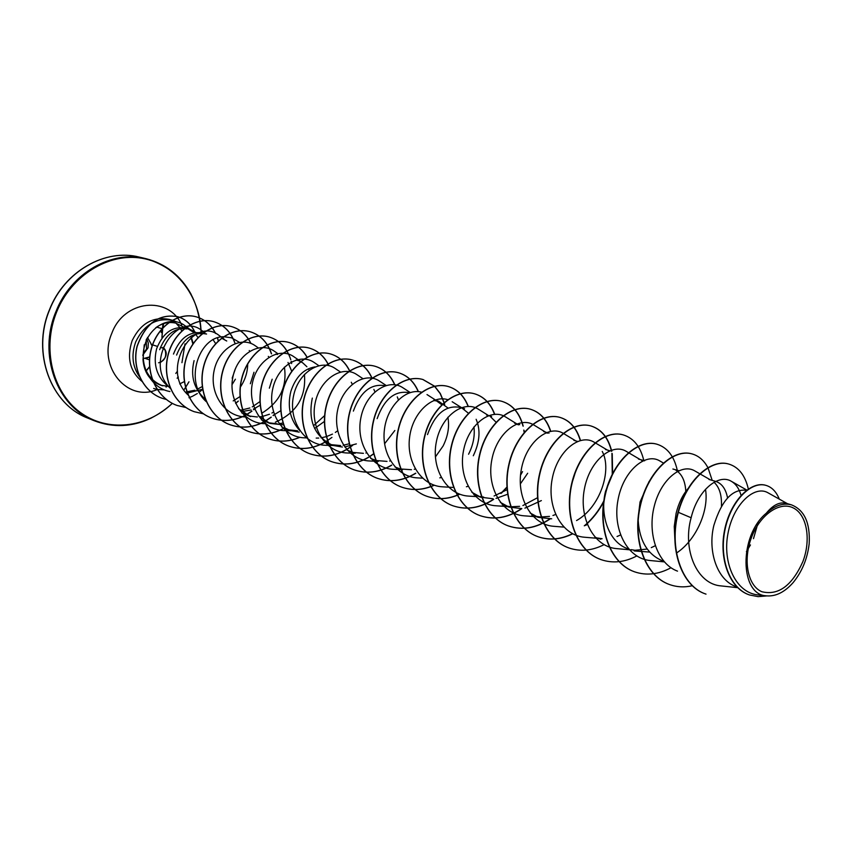 <?xml version="1.0" encoding="UTF-8"?>
<svg xmlns="http://www.w3.org/2000/svg" width="852" height="852" viewBox="0 0 852 852"><rect width="100%" height="100%" fill="white"/><g stroke="black" fill="none" stroke-linecap="round" stroke-linejoin="round"><path stroke-width="1.28" d="M149.675 366.509L146.15 370.716M751.432 537.612C759.941 514.714 779.793 500.955 793.308 507.941C806.951 514.597 811.242 539.593 802.903 561.543C792.083 585.686 778.387 595.75 761.826 591.714C747.811 585.91 742.72 560.403 751.432 537.612M162.604 385.818C151.454 381.355 144.915 372.643 143.008 359.682L144.254 344.772M176.641 321.832L172.924 320.448C156.587 317.381 144.201 324.484 135.745 341.79C131.027 355.071 132.39 366.871 139.824 377.202M143.008 359.682C144.063 372.335 149.76 380.748 160.091 384.944L162.604 385.828M161.454 385.37L167.855 386.244M192.903 344.133L191.029 337.509M159.643 349.693C166.044 333.505 175.959 326.635 189.41 329.064L196.003 332.514M169.335 387.287C156.981 377.713 152.742 364.858 156.63 348.734C163.02 332.589 172.924 325.741 186.354 328.18L189.41 329.064M187.877 328.691L194.267 332.791M195.577 334.165L198.047 337.658M736.873 586.879L736.65 586.804C717.224 580.723 707.405 551.18 713.869 525.386C721.665 500.241 732.539 488.547 746.501 490.305M758.195 522.361L753.498 538.645M708.917 479.431L715.627 481.369C721.825 483.382 725.808 488.91 727.565 497.941M674.88 539.593L674.251 526.483L676.094 513.405C678.639 503.149 682.686 494.81 688.214 488.388M714.072 482.285C719.407 487.206 721.868 495.161 721.452 506.141M638.148 517.42L640.054 501.988L649.107 481.423M676.041 470.368C681.973 474.117 685.232 481.135 685.807 491.423M628.584 548.965L627.977 548.752C609.073 542.809 599.275 515.034 605.623 491.072L612.844 473.648M641.428 460.282L642.568 460.996M572.501 481.433L575.228 472.743M608.339 450.665L609.084 451.091M546.26 432.624L547.314 433.21M517.079 424.147L518.41 424.882M490.645 416.884L496.215 422.336M476.14 419.29C480.73 430.036 479.782 442.188 473.297 455.756M427.512 434.605C434.776 414.093 445.532 404.998 459.782 407.32L464.574 408.704M462.146 408.204L468.547 413.348M473.936 426.916C475.033 435.819 473.243 444.925 468.568 454.233M433.711 400.525L438.567 401.185L448.056 408.076M436.213 400.685L441.762 404.7M447.875 417.235C449.611 426.49 448.014 436.086 443.072 446.033L435.393 456.938M377.148 418.641C384.273 398.949 394.923 390.28 409.098 392.655L409.556 392.783M353.378 411.101C360.428 391.792 371.025 383.336 385.147 385.722L385.147 385.722M397.266 396.883L398.406 399.801M373.868 389.396L374.933 391.813M351.269 382.239L352.27 384.252M299.883 430.729C290.095 419.823 287.092 406.681 290.883 391.292C295.719 376.935 303.749 368.799 314.963 366.903M296.091 360.002L301.214 361.429M299.393 361.014L302.694 362.814L306.901 366.733M308.381 368.799L309.191 370.173M275.643 354.123L277.422 354.538M288.008 362.473L291.767 371.376M268.305 356.381L268.912 357.276M249.242 350.534L249.742 351.226M222.67 338.776L226.738 341.002M235.535 368.415L232.17 378.15M176.598 355.06C183.063 338.606 193.053 331.598 206.578 334.037L203.426 333.121C189.921 330.683 179.932 337.669 173.478 354.081M212.904 339.426L215.609 343.548M750.463 544.95L746.427 551.563M663.804 561.298L662.558 560.861C647.658 554.556 639.543 541.084 638.191 520.444M649.639 552.075L634.133 550.914M655.22 545.759L651.279 547.623M647.201 549.05L635.006 550.286L631.119 549.657M620.512 535.003L617.05 536.494M602.098 538.72L597.891 538.049M587.347 524.587L584.291 525.79M551.702 518.804L538.24 517.334L530.125 512.989M555.6 514.523L552.937 515.481M549.476 516.397L540.392 517.015L535.578 516.259M538.24 517.334L531.872 515.087M541.361 500.593L524.928 508.133M521.754 508.591L508.889 507.057L500.358 502.392M537.484 497.738L522.894 505.545M519.603 506.333L510.87 506.791M510.636 506.77L506.333 506.024M508.889 507.057L502.254 504.693M527.676 473.254L520.306 483.979M507.6 494.288L496.045 498.388M493.02 498.761L480.698 497.195L471.816 492.243M522.564 471.614L520.54 475.139M507.068 489.719L494.064 495.981M483.616 497.046L481.668 496.854M481.444 496.822L478.249 496.205M480.698 497.195L473.861 494.724M468.057 486.311L466.395 486.758M441.187 477.535L439.802 477.865M415.339 469.047L414.232 469.292M411.505 469.718L400.344 468.962M402.527 469.825L395.051 467.013M390.482 460.847L389.62 461.017M387.01 461.379L376.296 460.549M378.405 461.379L370.695 458.429M394.838 430.505L384.582 443.785M366.552 452.913L365.913 453.019M363.421 453.328L353.122 452.433M355.156 453.243L347.254 450.165M356.349 443.892L344.772 446.949M342.408 447.034L332.738 445.394C314.569 436.458 307.774 420.696 312.322 398.086M349.139 443.796L343.1 445.298M340.672 445.564L330.768 444.616M332.738 445.394L324.687 442.209M337.669 430.792L335.337 432.433M332.482 434.105L326.401 436.65M326.241 436.693L321.034 437.832M318.733 438.056L316.188 438.098M324.378 421.452L314.612 428.513M299.19 432.124L290.212 430.505L284.685 427.885M324.633 415.584L313.44 425.798M297.561 430.803L288.381 429.791M290.212 430.505L284.973 428.62M284.792 428.545L281.82 427.076M283.439 424.828L270.031 423.433L258.262 415.755M282.896 423.039L279.232 423.636M277.113 423.785L268.263 422.752M270.031 423.433L261.479 419.898M280.766 410.717L273.087 415.393M241.808 412.943L250.52 416.607L238.528 408.662M273.535 412.112L271.937 413.028M269.466 414.242L262.491 416.436M262.341 416.468L259.391 416.884M257.347 417.001L248.805 415.946M260.329 405.179L253.385 409.098M251.095 409.961L241.659 411.612M259.945 401.601L252.245 406.883M249.881 407.98L240.211 410.344M205.279 399.183C193.979 389.151 190.252 376.286 194.096 360.609M240.168 396.478L233.203 400.909M205.811 400.536L204.395 399.705M235.397 379.193L232.021 384.667M204.768 397.777L203.681 397.863M187.823 394.146L186.577 393.39M202.627 389.247L187.621 393.006M202.254 386.563L196.982 389.417M194.906 390.227L186.29 391.909M787.418 503.67L767.908 492.744C754.712 484.969 733.519 503.734 728.023 533.203C722.177 562.586 735.67 592.779 758.024 594.92L766.63 595.867C775.799 596.57 784.607 592.183 793.063 582.693C802.052 571.724 807.419 558.731 809.176 543.704C810.295 522.947 804.405 510.007 791.497 504.874C783.297 502.691 774.883 505.47 766.278 513.234C738.748 535.674 739.664 595.218 766.63 595.867M766.278 513.234C773.03 504.98 779.665 501.679 786.194 503.319L791.508 504.863M184.458 381.515L179.729 383.901M705.712 594.025L706.02 594.132C681.675 586.368 668.692 547.974 678.352 512.318L678.032 512.222C668.373 547.868 681.366 586.251 705.712 594.025L705.871 594.078M765.82 485.331L765.65 485.278C750.356 480.688 729.951 501.743 724.488 530.572C718.779 559.391 729.781 588.37 749.174 594.845L749.345 594.898M779.292 499.123C776.3 491.71 771.869 487.131 765.98 485.374C750.676 480.784 730.281 501.839 724.818 530.679C719.109 559.498 730.111 588.487 749.504 594.962L758.056 596.634L766.938 595.899M748.322 488.995C745.212 475.469 738.748 467.173 728.961 464.116C711.431 458.568 687.063 479.804 678.352 512.318L691.132 517.75C682.271 549.178 696.648 584.312 721.229 585.931L737.683 587.678M184.692 325.496C171.753 315.591 150.719 324.836 144.851 344.932C138.652 364.805 150.666 388.161 169.921 391.537M203.564 331.822L201.967 330.651C177.386 310.32 142.912 362.036 170.325 388.363M222.127 337.658L219.188 335.528C193.958 314.942 159.484 369.182 188.239 395.136M240.37 387.106C245.195 379.832 247.634 372.09 247.698 363.879M239.433 342.344L231.616 337.818L223.693 336.721M223.448 336.732C198.697 336.583 183.712 382.058 206.29 401.665M255.302 345.784C241.286 335.486 218.634 347.882 214.086 370.748C209.091 393.528 224.981 417.129 246.175 416.947M261.649 413.316C279.69 402.197 287.273 386.797 284.398 367.116M274.259 351.162C260.148 340.949 237.527 353.612 232.926 376.818C227.899 399.897 243.8 423.742 265.079 423.678L265.494 423.678M275.366 422.187C296.634 412.762 306.326 396.819 304.42 374.358M300.298 361.163L293.865 356.722C279.701 346.551 257.059 359.576 252.426 383.038C247.357 406.404 263.183 430.59 284.621 430.633L290.947 430.75M314.143 362.483C299.925 352.419 277.23 365.721 272.597 389.524C267.517 413.177 283.269 437.662 304.846 437.832L306.369 437.864M340.427 372.005L335.134 368.447C320.863 358.458 298.189 372.1 293.482 396.212C288.359 420.228 304.111 444.978 325.783 445.287L333.036 445.489M362.856 378.607L356.871 374.624C342.536 364.709 319.862 378.725 315.133 403.145C309.947 427.491 325.709 452.582 347.478 452.998L355.241 453.264M379.406 381.036C365.018 371.206 342.344 385.562 337.573 410.355C332.408 435.052 348.042 460.474 369.96 460.996L378.267 461.326M410.27 392.548L402.762 387.671C388.374 377.968 365.689 392.623 360.875 417.789C355.646 442.88 371.248 468.6 393.283 469.292L402.165 469.697M421.506 392.176C406.159 387.884 386.925 405.893 384.358 430.1C381.462 454.297 396.851 477.088 417.491 477.887M447.705 399.673C432.465 394.614 412.549 412.57 409.578 437.395C406.276 462.253 421.602 485.906 442.646 486.833L452.753 487.408M488.59 415.595L478.334 409.184C463.882 399.79 441.229 415.627 436.32 441.986C430.974 468.27 446.459 495.076 468.781 496.109L475.618 496.546M516.6 423.763L505.545 416.926C491.114 407.618 468.462 423.945 463.499 450.729C458.131 477.386 473.542 504.618 495.981 505.779L507.462 506.557M545.578 432.156L533.853 424.988C519.464 415.819 496.822 432.571 491.828 459.771C486.428 486.929 501.743 514.533 524.299 515.833L536.515 516.738M563.161 433.295C548.752 424.466 526.259 441.741 521.328 469.409C515.961 496.972 531.19 524.896 553.8 526.302L563.843 527.1M576.548 520.561C600.319 507.206 612.237 470.038 602.247 451.411M594.089 442.177C579.807 433.242 557.219 450.942 552.16 479.101C546.675 507.238 561.809 535.652 584.578 537.239L598.413 538.4M640.14 459.526L626.167 451.304C611.96 442.561 589.424 460.698 584.323 489.421C578.827 518.027 593.823 546.941 616.699 548.624L631.417 549.955M663.559 463.115L659.672 460.857C645.56 452.252 623.068 470.954 617.956 500.188C612.407 529.348 627.264 558.71 650.257 560.52M676.52 553.033C696.755 539.774 709.13 509.571 705.477 489.314M699.865 473.818L694.699 470.847C681.611 463.03 660.886 479.143 654.229 506.301C647.254 533.405 657.297 563.779 677.51 571.138M741.048 495.342C739.153 488.654 735.915 483.979 731.346 481.305C718.587 473.361 697.671 490.038 691.132 517.75M155.66 327.818C162.114 323.1 168.824 321.534 175.789 323.132L184.32 327.381M190.944 336.125L193.244 343.633M678.032 512.222C686.755 479.708 711.122 458.482 728.641 464.031L728.801 464.074M669.427 584.504L669.278 584.451C644.985 575.984 632.163 539.944 640.033 505.832C647.626 471.614 673.037 448.28 691.835 453.85L691.984 453.892M634.357 571.745L634.218 571.692C610.107 563.278 597.273 527.952 605.037 494.639C612.524 461.22 637.786 438.546 656.668 444.126L656.807 444.169M600.82 559.551L600.681 559.508C576.761 551.148 563.939 516.493 571.586 483.947C578.966 451.294 604.079 429.227 623.004 434.818L623.142 434.861M568.721 547.879L568.593 547.836C544.854 539.54 532.053 505.545 539.593 473.723C546.867 441.805 571.82 420.313 590.766 425.915C601.214 429.174 608.115 437.619 611.491 451.24M611.928 453.328L612.268 474.149M603.823 500.955C598.828 510.731 592.374 518.985 584.461 525.727M572.501 533.682C560.669 539.529 549.114 540.519 537.846 536.653C514.31 528.421 501.53 495.065 508.963 463.946C516.12 432.72 540.903 411.782 559.86 417.363C569.775 420.419 576.58 428.13 580.265 440.505M549.764 518.964C535.983 528.187 522.18 530.508 508.367 525.929C485.022 517.771 472.274 485.033 479.601 454.574C486.662 424.008 511.253 403.603 530.21 409.162C539.912 412.134 546.686 419.514 550.53 431.304M521.52 508.612C507.781 517.888 493.958 520.231 480.059 515.641C456.928 507.547 444.212 475.395 451.443 445.575C458.397 415.659 482.807 395.743 501.743 401.292C512.318 404.583 519.39 412.826 522.968 426.021M523.81 430.068L524.15 432.443M506.887 487.12L500.827 493.457M493.532 499.229C480.059 508.101 466.502 510.273 452.87 505.758C429.94 497.728 417.278 466.15 424.402 436.938C431.261 407.639 455.479 388.203 474.383 393.73C483.755 396.563 490.464 403.411 494.511 414.296M459.59 494.149C448.408 499.251 437.459 499.954 426.724 496.247C403.997 488.281 391.398 457.247 398.438 428.631C405.201 399.918 429.216 380.95 448.077 386.457C457.311 389.236 463.989 395.882 468.11 406.393M434.094 485.139C423.039 490.124 412.198 490.773 401.569 487.099C379.055 479.197 366.52 448.695 373.464 420.643C380.13 392.495 403.965 373.964 422.762 379.459L434.488 386.244M434.584 386.339L440.164 393.571L443.988 402.623M444.052 402.826L444.435 404.242M415.638 473.19C402.943 480.89 390.173 482.594 377.351 478.291C355.05 470.464 342.579 440.473 349.427 412.964C356.008 385.36 379.641 367.244 398.374 372.718C407.373 375.412 413.987 381.717 418.215 391.622M391.622 465.075C379.161 472.466 366.626 474.042 354.027 469.814C331.929 462.05 319.532 432.56 326.284 405.573C332.77 378.49 356.2 360.769 374.869 366.211C383.783 368.873 390.376 375.05 394.636 384.731M373.559 453.786L369.64 456.512M368.501 457.215C356.243 464.329 343.92 465.799 331.534 461.635C309.649 453.946 297.316 424.946 303.983 398.448C310.384 371.877 333.601 354.538 352.185 359.949C361.024 362.579 367.585 368.628 371.887 378.086M350.172 447.044L347.233 448.993M346.221 449.6C334.154 456.47 322.035 457.854 309.83 453.743C288.157 446.128 275.899 417.587 282.47 391.59C288.785 365.497 311.8 348.521 330.31 353.899C339.075 356.498 345.614 362.451 349.938 371.738M327.509 440.505L325.592 441.719M324.729 442.231C312.854 448.887 300.905 450.186 288.881 446.128C267.411 438.578 255.227 410.494 261.713 384.955C267.943 359.331 290.756 342.706 309.18 348.053C317.253 350.428 323.494 355.689 327.882 363.847M327.945 363.974L328.755 365.625M299.659 437.278C289.201 441.805 278.86 442.294 268.646 438.769C247.378 431.282 235.269 403.635 241.68 378.554C247.836 353.378 270.435 337.094 288.764 342.408C296.549 344.687 302.63 349.65 307.018 357.308M283.95 428.173C272.406 434.456 260.787 435.617 249.072 431.644C228.016 424.232 215.993 397.011 222.329 372.356C228.4 347.627 250.807 331.662 269.03 336.955C277.635 339.511 284.121 345.22 288.477 354.081M291.128 361.408L291.618 363.548M271.181 417.097L265.11 421.176M264.599 421.463C253.204 427.587 241.723 428.694 230.157 424.765C209.294 417.416 197.366 390.61 203.617 366.381C209.613 342.067 231.819 326.422 249.934 331.673C260.318 334.868 267.475 342.259 271.405 353.846M272.182 379.204L269.349 388.182M255.355 408.193L253.694 409.642M251.862 411.09L246.292 414.732M245.887 414.956C234.641 420.941 223.288 421.996 211.85 418.108C191.189 410.834 179.335 384.422 185.512 360.598C191.434 336.689 213.437 321.342 231.456 326.561C239.998 329.096 246.452 334.698 250.818 343.377M253.992 372.249L250.35 383.73M237.889 401.335L235.621 403.326M194.203 411.697L194.128 411.665C173.67 404.455 161.901 378.437 167.993 355.007C173.84 331.492 195.651 316.433 213.554 321.619C223.65 324.697 230.711 331.758 234.737 342.77M177.035 405.456L176.971 405.424C156.704 398.289 145.021 372.643 151.038 349.586C156.811 326.454 178.409 311.672 196.216 316.816C204.714 319.34 211.147 324.868 215.513 333.409M217.579 338.5L218.272 340.853M202.648 389.353L199.24 392.069M161.944 398.214L161.88 398.193C142.444 391.324 131.613 367.233 137.097 346.168C145.383 323.419 158.855 313.568 177.514 316.614C185.065 318.904 190.688 323.813 194.384 331.343M692.42 585.718C684.454 587.529 676.839 587.145 669.576 584.557C645.283 576.09 632.461 540.051 640.331 505.928C647.925 471.71 673.336 448.365 692.143 453.935C698.81 455.873 704.082 460.474 707.927 467.716M708.044 467.929L712.197 480.379M670.982 567.751C658.479 574.482 646.317 575.835 634.495 571.798C610.383 563.385 597.561 528.048 605.325 494.724C612.801 461.305 638.073 438.62 656.945 444.212C667.35 447.481 674.124 456.171 677.265 470.272M636.753 555.983C624.495 562.373 612.567 563.577 600.958 559.604C577.028 551.244 564.205 516.589 571.862 484.032C579.243 451.379 604.356 429.301 623.281 434.903C633.664 438.152 640.491 446.661 643.782 460.431M604.036 544.662C592.002 550.765 580.276 551.851 568.859 547.932C545.12 539.635 532.308 505.641 539.859 473.808C547.122 441.879 572.075 420.387 591.032 425.979C601.48 429.248 608.381 437.694 611.757 451.315M612.226 453.637L612.631 473.424M603.706 501.785C598.839 511.093 592.63 518.996 585.09 525.503M572.714 533.799C560.893 539.625 549.348 540.615 538.102 536.749C514.555 528.517 501.775 495.161 509.208 464.02C516.376 432.795 541.148 411.857 560.115 417.437C569.988 420.473 576.783 428.141 580.478 440.441M550.168 518.943C536.345 528.251 522.489 530.615 508.601 526.025C485.267 517.856 472.509 485.107 479.846 454.648C486.897 424.083 511.498 403.667 530.455 409.237C540.125 412.187 546.888 419.525 550.733 431.261M521.818 508.644C508.058 517.963 494.213 520.327 480.294 515.726C457.151 507.632 444.446 475.48 451.666 445.649C458.621 415.723 483.041 395.807 501.977 401.356C512.563 404.657 519.645 412.922 523.213 426.16M524.097 430.494L524.342 432.209M506.908 487.44L501.487 493.127M493.681 499.368C480.23 508.186 466.694 510.348 453.094 505.832C430.164 497.802 417.501 466.225 424.626 437.012C431.485 407.703 455.703 388.267 474.607 393.794C483.947 396.617 490.656 403.443 494.714 414.274M459.803 494.224C448.621 499.325 437.672 500.028 426.937 496.322C404.21 488.356 391.611 457.322 398.651 428.694C405.414 399.982 429.44 381.004 448.29 386.52C457.503 389.289 464.17 395.914 468.302 406.393M434.307 485.214C423.252 490.198 412.411 490.848 401.771 487.174C379.257 479.271 366.722 448.77 373.666 420.707C380.333 392.559 404.167 374.017 422.965 379.513L434.616 386.222M434.701 386.307L440.292 393.496L444.137 402.485M444.201 402.698L444.68 404.444M415.787 473.297C403.102 480.975 390.354 482.658 377.553 478.366C355.241 470.528 342.77 440.548 349.629 413.028C356.211 385.423 379.832 367.297 398.576 372.771C407.554 375.466 414.168 381.749 418.407 391.643M391.771 465.171C379.31 472.54 366.797 474.106 354.219 469.878C332.12 462.114 319.713 432.624 326.476 405.637C332.962 378.554 356.392 360.822 375.061 366.264C383.964 368.927 390.546 375.093 394.817 384.753M373.602 453.956L369.768 456.608M368.65 457.3C356.402 464.404 344.091 465.863 331.716 461.699C309.83 454.01 297.497 424.999 304.164 398.512C310.565 371.93 333.782 354.581 352.377 360.002C361.195 362.622 367.766 368.671 372.058 378.118M352.685 445.34L347.36 449.089M346.359 449.686C334.314 456.544 322.194 457.918 310.011 453.807C288.327 446.192 276.069 417.65 282.651 391.643C288.966 365.551 311.981 348.564 330.48 353.942C339.245 356.551 345.795 362.494 350.119 371.77M331.939 437.417L325.72 441.805M324.868 442.305C313.003 448.951 301.065 450.239 289.052 446.192C267.581 438.642 255.398 410.558 261.883 385.008C268.114 359.384 290.926 342.76 309.351 348.106C317.391 350.46 323.6 355.689 327.988 363.783M328.052 363.91L328.925 365.668M299.872 437.31C289.403 441.858 279.051 442.358 268.806 438.823C247.538 431.346 235.44 403.688 241.851 378.607C247.996 353.431 270.606 337.136 288.924 342.451C296.677 344.719 302.737 349.65 307.135 357.244M284.099 428.236C272.555 434.52 260.936 435.67 249.231 431.708C228.166 424.285 216.152 397.064 222.489 372.409C228.56 347.669 250.967 331.716 269.189 336.998C279.712 340.246 286.922 347.818 290.798 359.714M291.267 361.376L291.416 361.951M273.897 415.02L273.204 415.616M271.255 417.214L265.238 421.25M264.748 421.527C253.353 427.651 241.872 428.748 230.306 424.828C209.443 417.469 197.515 390.653 203.766 366.424C209.762 342.11 231.978 326.465 250.094 331.716C260.456 334.9 267.603 342.28 271.543 353.846M255.834 407.948L253.768 409.759M251.936 411.197L246.42 414.796M246.036 415.009C234.779 420.995 223.437 422.049 211.999 418.172C191.338 410.888 179.484 384.465 185.661 360.641C191.583 336.732 213.596 321.385 231.606 326.604C240.157 329.138 246.622 334.751 250.978 343.441M238.368 401.068L235.674 403.454M203.521 413.838L194.277 411.718C173.808 404.508 162.04 378.48 168.142 355.05C173.989 331.534 195.79 316.475 213.703 321.662C223.788 324.74 230.839 331.779 234.864 342.781M186.045 407.554L177.109 405.477C156.843 398.342 145.16 372.686 151.177 349.629C156.949 326.497 178.547 311.715 196.354 316.859C204.874 319.383 211.307 324.921 215.673 333.483M217.707 338.489L218.378 340.757M202.669 389.502L198.889 392.463M197.323 393.528L192.69 396.159M192.445 396.276L188.984 397.767M166.417 399.524L162.018 398.235C142.582 391.377 131.74 367.276 137.225 346.21C145.511 323.451 158.994 313.6 177.653 316.656C185.225 318.946 190.859 323.888 194.554 331.46M157.119 389.439L153.648 388.459M157.237 389.46L164.319 389.897M162.956 347.605L164.255 349.15C166.076 351.099 166.396 353.836 165.224 357.382M163.52 323.653L161.198 332.504M157.418 346.391L151.145 344.421L152.274 345.869M149.856 356.967L145.415 358.522M158.568 362.803C164.83 360.939 166.949 356.498 164.937 349.48M146.15 339.799L146.565 349L143.285 353.516M142.731 355.178L148.056 347.84L148.312 343.026L146.693 338.713M162.775 348.074L160.442 347.339M49.576 309.872C64.39 271.415 105.115 248.294 139.195 257.08C105.371 248.294 64.39 271.096 49.427 309.84C31.279 352.781 51.013 404.434 87.756 418.087C50.758 404.231 31.535 352.483 49.576 309.872M151.635 417.863C132.454 427.097 113.273 428.045 94.103 420.686C56.967 406.787 37.69 354.72 55.849 311.832C70.759 273.119 111.665 249.817 145.873 258.646C165.757 263.769 180.837 275.654 191.114 294.302M172.317 403.358C146.576 428.087 107.32 432.624 79.928 412.144C52.462 391.867 41.854 348.5 56.583 312.098C71.238 275.292 108.822 252.394 142.209 258.305C175.682 264.003 200.22 296.123 201.125 332.61M201.136 333.302L201.157 334.676M157.332 389.481C127.651 402.815 97.16 366.626 111.814 333.313C123.923 299.819 168.749 295.356 181.689 324.889M178.345 377.031L177.109 378.192M142.06 381.472C129.877 371.397 126.575 357.797 132.145 340.651C140.569 323.409 152.934 316.326 169.239 319.393L172.924 320.448M182.658 328.393L183.51 329.5M188.931 381.845L185.587 387.362M185.491 387.511L184 389.705M149.611 359.885L145.522 358.532M162.402 328.797L156.661 327.093M201.168 332.621C198.239 293.77 179.815 269.115 145.873 258.646L139.195 257.08M201.2 334.644L201.178 333.302M175.789 373.442L177.461 371.174M166.545 386.883L165.97 386.989M679.31 470.858L672.899 469.005M644.591 460.815L638.457 459.036M609.84 450.751L605.484 449.494M577.56 441.411L573.907 440.356M549.018 433.146L543.619 431.591M519.731 424.669L514.544 423.178M491.604 416.532L486.63 415.094M438.567 401.185L433.966 399.844M600.777 539.231L594.888 537.165M184.703 325.496L189.591 329.117M222.234 337.743L224.129 339.117M255.302 345.774L258.262 347.872M274.269 351.162L277.741 353.591M314.154 362.483L318.786 365.646M379.406 381.025L386.116 385.445M427.012 394.572L436.277 400.515M417.491 477.897L422.517 478.153M452.178 401.739L462.018 407.97M563.374 433.412L575.782 440.899M594.089 442.156L607.274 450.016M650.257 560.541L664.315 561.883M700.12 473.957L710.419 479.868M731.346 481.305L746.821 490.07M186.098 329.021L185.47 328.371M176.034 323.185L179.783 327.488M180.528 328.67L181.806 331.045M185.001 343.835L181.945 362.686M188.995 381.803L185.598 387.415M185.502 387.564L184.032 389.726M172.36 403.379C148.344 424.903 122.262 430.675 94.103 420.686L87.756 418.087M162.679 328.744L163.69 323.6L162.679 328.744C161.347 346.274 162.146 333.025 162.444 329.213M162.924 323.856L162.498 328.595M160.261 362.611C166.545 357.755 167.865 353.069 164.212 348.564L163.094 347.254M146.235 370.908L149.696 366.733M147.428 337.36L152.263 345.933M149.867 356.871L143.232 358.607"/></g></svg>
